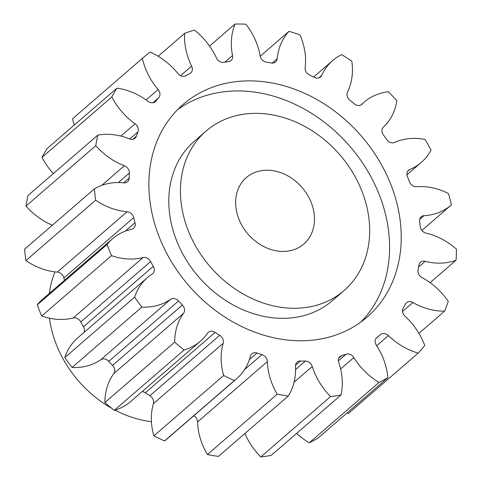 <?xml version="1.0" encoding="UTF-8"?>
<svg xmlns="http://www.w3.org/2000/svg" width="481" height="481" viewBox="0 0 481 481"><rect width="100%" height="100%" fill="white"/><g stroke="black" fill="none" stroke-linecap="round" stroke-linejoin="round"><path stroke-width="0.72" d="M286.123 307.906A105.447 85.636 49.1 0 0 344.053 290.566A105.447 85.636 49.1 0 0 359.547 185.528A105.447 85.636 49.1 0 0 263.997 113.732A105.447 85.636 49.1 0 0 206.066 131.072A105.447 85.636 49.1 0 0 190.572 236.111A105.447 85.636 49.1 0 0 286.123 307.906M344.053 290.566L332.419 300.631A105.447 85.636 -130.9 0 1 274.489 317.971A105.447 85.636 -130.9 0 1 178.938 246.176A105.447 85.636 -130.9 0 1 194.432 141.137L206.066 131.072M177.459 109.764A140.596 114.177 -130.9 0 1 248.677 91.432A140.596 114.177 -130.9 0 1 374.098 182.948A140.596 114.177 -130.9 0 1 361.027 321.939M260.311 81.367A140.596 114.177 49.1 0 0 183.069 104.491A140.596 114.177 49.1 0 0 162.41 244.546A140.596 114.177 49.1 0 0 289.809 340.271A140.596 114.177 49.1 0 0 367.051 317.147A140.596 114.177 49.1 0 0 387.71 177.092A140.596 114.177 49.1 0 0 260.311 81.367M270.454 170.364A43.939 35.678 49.1 0 0 246.314 177.591A43.939 35.678 49.1 0 0 239.857 221.356A43.939 35.678 49.1 0 0 279.671 251.274A43.939 35.678 49.1 0 0 303.806 244.047A43.939 35.678 49.1 0 0 310.263 200.282A43.939 35.678 49.1 0 0 270.454 170.364M193.019 416.45A105.447 85.636 49.1 0 0 194.162 415.969M375.992 338.45L380.465 334.578A6.68 5.423 -130.9 0 1 388.395 335.582A63.113 51.257 -130.9 0 0 418.193 353.096A202.11 164.129 49.1 0 0 424.711 345.46A63.113 51.257 -130.9 0 0 404.99 316.137A6.68 5.423 -130.9 0 1 403.198 307.948A162.566 132.016 -130.9 0 0 405.507 303.968A6.68 5.423 -130.9 0 1 406.499 302.747A6.68 5.423 -130.9 0 1 412.89 302.531A63.113 51.257 -130.9 0 0 444.666 311.099A202.11 164.129 49.1 0 0 448.262 301.316A63.113 51.257 -130.9 0 0 422.053 277.615A6.68 5.423 -130.9 0 1 418.061 269.841A162.566 132.016 -130.9 0 0 418.963 265.079A6.68 5.423 -130.9 0 1 420.502 262.259A6.68 5.423 -130.9 0 1 425.144 261.333A63.113 51.257 -130.9 0 0 456.066 260.191A202.11 164.129 49.1 0 0 456.427 249.128A63.113 51.257 -130.9 0 0 426.058 233.159A6.68 5.423 -130.9 0 1 420.214 226.491A162.566 132.016 -130.9 0 0 419.63 221.374A6.68 5.423 -130.9 0 1 421.2 216.757A6.68 5.423 -130.9 0 1 424.062 215.644A63.113 51.257 -130.9 0 0 451.136 205.11A63.113 51.257 -130.9 0 0 451.388 204.894A202.11 164.129 49.1 0 0 448.472 193.536A63.113 51.257 -130.9 0 0 425.661 186.772A63.113 51.257 -130.9 0 0 416.642 186.712A6.68 5.423 -130.9 0 1 415.692 186.706A6.68 5.423 -130.9 0 1 409.469 181.752A162.566 132.016 -130.9 0 0 407.449 176.725A6.68 5.423 -130.9 0 1 408.519 170.274A6.68 5.423 -130.9 0 1 409.74 169.522L407.599 171.374M409.74 169.522A63.113 51.257 -130.9 0 0 421.29 162.428A63.113 51.257 -130.9 0 0 431.036 150.126A202.11 164.129 49.1 0 0 425.114 139.478A63.113 51.257 -130.9 0 0 419.017 138.594A63.113 51.257 -130.9 0 0 394.648 142.412A6.68 5.423 -130.9 0 1 392.069 142.815A6.68 5.423 -130.9 0 1 386.778 139.592A162.566 132.016 -130.9 0 0 383.507 135.107A6.68 5.423 -130.9 0 1 383.453 127.074A63.113 51.257 -130.9 0 0 396.831 100.745A202.11 164.129 49.1 0 0 388.42 91.763A63.113 51.257 -130.9 0 0 364.321 102.05L360.894 105.014M361.526 104.624L362.031 104.191A6.68 5.423 -130.9 0 1 361.784 104.413A6.68 5.423 -130.9 0 1 358.117 105.513A6.68 5.423 -130.9 0 1 354.166 103.764A162.566 132.016 -130.9 0 0 349.927 100.216A6.68 5.423 -130.9 0 1 347.529 92.069A63.113 51.257 -130.9 0 0 351.803 61.153A202.11 164.129 49.1 0 0 341.654 54.624A63.113 51.257 -130.9 0 0 332.696 60.552L313.66 77.02M318.789 77.94L321.681 75.439A6.68 5.423 -130.9 0 1 320.514 77.014A6.68 5.423 -130.9 0 1 316.847 78.114A6.68 5.423 -130.9 0 1 314.526 77.441A162.566 132.016 -130.9 0 0 309.698 75.156A6.68 5.423 -130.9 0 1 305.17 67.611A63.113 51.257 -130.9 0 0 299.958 34.854A202.11 164.129 49.1 0 0 288.967 31.367L260.209 56.247M272.162 63.071L277.188 58.718A6.68 5.423 -130.9 0 1 275.595 61.953A6.68 5.423 -130.9 0 1 271.927 63.053A6.68 5.423 -130.9 0 1 271.374 62.975A162.566 132.016 -130.9 0 0 266.39 62.145A6.68 5.423 -130.9 0 1 260.137 55.88A63.113 51.257 -130.9 0 0 245.899 24.194A202.11 164.129 49.1 0 0 235.053 24.05L209.566 46.098M224.795 62.193L232.509 55.513A6.68 5.423 -130.9 0 1 231.012 60.57A6.68 5.423 -130.9 0 1 228.553 61.646A162.566 132.016 -130.9 0 0 223.851 62.35A6.68 5.423 -130.9 0 1 222.45 62.398A6.68 5.423 -130.9 0 1 216.426 57.918A63.113 51.257 -130.9 0 0 194.432 30.117A202.11 164.129 49.1 0 0 184.686 33.333L158.177 56.271M180.567 75.667L191.612 66.107A6.68 5.423 -130.9 0 1 190.735 72.98A6.68 5.423 -130.9 0 1 189.863 73.569A162.566 132.016 -130.9 0 0 185.864 75.739A6.68 5.423 -130.9 0 1 182.9 76.341A6.68 5.423 -130.9 0 1 177.928 73.539A63.113 51.257 -130.9 0 0 150.126 52.092A202.11 164.129 49.1 0 0 142.821 57.973A202.11 164.129 49.1 0 0 142.352 58.381L72.553 118.771A63.113 51.257 -130.9 0 0 74.29 125.06M154.654 102.128L155.802 101.136A6.68 5.423 -130.9 0 1 155.273 101.683A6.68 5.423 -130.9 0 1 151.605 102.784A6.68 5.423 -130.9 0 1 148.058 101.359A63.113 51.257 -130.9 0 0 116.925 88.173A202.11 164.129 49.1 0 0 111.808 96.976L42.009 157.371A63.113 51.257 -130.9 0 0 53.355 173.581M132.846 139.298L136.333 136.279A6.68 5.423 -130.9 0 1 135.005 138.269A6.68 5.423 -130.9 0 1 131.337 139.364A6.68 5.423 -130.9 0 1 129.473 138.901A63.113 51.257 -130.9 0 0 111.881 134.53A63.113 51.257 -130.9 0 0 97.775 135.149L27.97 195.539A202.11 164.129 49.1 0 0 25.974 206.078A63.113 51.257 -130.9 0 0 52.327 225.234M123.671 182.822L129.197 178.042A6.68 5.423 -130.9 0 1 127.573 181.746A6.68 5.423 -130.9 0 1 123.906 182.846A6.68 5.423 -130.9 0 1 123.827 182.84A63.113 51.257 -130.9 0 0 123.094 182.768A63.113 51.257 -130.9 0 0 94.378 188.853L24.573 249.242A202.11 164.129 49.1 0 0 25.866 260.582A63.113 51.257 -130.9 0 0 57.317 272.108L127.116 211.712A63.113 51.257 -130.9 0 1 95.665 200.186L25.866 260.582M418.193 353.096L348.394 413.486A63.113 51.257 -130.9 0 1 346.933 413.053M379.004 382.455L309.205 442.845A202.11 164.129 49.1 0 0 318.061 438.035L387.86 377.645A202.11 164.129 49.1 0 1 379.004 382.455A63.113 51.257 -130.9 0 1 353.824 357.551L340.626 368.969M309.205 442.845A63.113 51.257 -130.9 0 1 296.687 433.333M330.579 396.56L260.774 456.95A202.11 164.129 49.1 0 0 271.188 455.399L340.987 395.003A202.11 164.129 49.1 0 1 330.579 396.56A63.113 51.257 -130.9 0 1 312.253 366.48L294.077 382.203M260.774 456.95A63.113 51.257 -130.9 0 1 244.919 433.495M277.218 394.161L207.419 454.551A202.11 164.129 49.1 0 0 218.458 456.391L288.257 396.001A202.11 164.129 49.1 0 1 277.218 394.161A63.113 51.257 -130.9 0 1 267.382 361.574L197.583 421.963A6.68 5.423 49.1 0 0 193.825 415.752M207.419 454.551A63.113 51.257 -130.9 0 1 197.583 421.963M244.552 369.63L261.929 354.593A162.566 132.016 -130.9 0 1 256.968 353.018A6.68 5.423 -130.9 0 0 251.858 353.806A6.68 5.423 -130.9 0 0 250.409 356.18A63.113 51.257 -130.9 0 1 236.742 378.619L166.943 439.015A63.113 51.257 -130.9 0 1 164.556 440.933A202.11 164.129 49.1 0 1 153.866 435.864A63.113 51.257 -130.9 0 1 153.391 403.667A6.68 5.423 49.1 0 0 149.886 395.731A162.566 132.016 -130.9 0 1 145.304 392.785A6.68 5.423 49.1 0 0 142.105 391.624M149.886 395.731L219.691 335.341A162.566 132.016 -130.9 0 1 215.103 332.395A6.68 5.423 -130.9 0 0 208.273 332.335A6.68 5.423 -130.9 0 0 207.509 333.189A63.113 51.257 -130.9 0 1 200.318 341.257L130.513 401.653A63.113 51.257 -130.9 0 1 114.268 410.389A202.11 164.129 49.1 0 1 104.882 402.543A63.113 51.257 -130.9 0 1 113.805 373.599A6.68 5.423 49.1 0 0 112.566 365.416A162.566 132.016 -130.9 0 1 108.766 361.357A6.68 5.423 49.1 0 0 100.812 359.716A63.113 51.257 -130.9 0 1 72.066 367.484A202.11 164.129 49.1 0 1 64.815 357.557A63.113 51.257 -130.9 0 1 77.651 337.951L147.457 277.561A63.113 51.257 -130.9 0 1 152.152 274.044A6.68 5.423 -130.9 0 0 152.651 273.671A6.68 5.423 -130.9 0 0 153.283 266.342A162.566 132.016 -130.9 0 1 150.607 261.532L80.802 321.921A6.68 5.423 49.1 0 0 73.196 317.989A63.113 51.257 -130.9 0 1 41.697 316.023A202.11 164.129 49.1 0 1 37.229 304.894A63.113 51.257 -130.9 0 1 42.755 299.104L112.554 238.714A63.113 51.257 -130.9 0 1 131.62 229.263A6.68 5.423 -130.9 0 0 133.634 228.259A6.68 5.423 -130.9 0 0 135.017 222.721A162.566 132.016 -130.9 0 1 133.7 217.592L63.901 277.982A6.68 5.423 49.1 0 0 57.317 272.108M84.043 332.425A6.68 5.423 49.1 0 0 83.484 326.731A162.566 132.016 -130.9 0 1 80.802 321.921M64.478 280.309A162.566 132.016 -130.9 0 1 63.901 277.982M116.925 88.173L47.126 148.563A202.11 164.129 49.1 0 0 42.009 157.371M142.821 57.973L73.022 118.368A202.11 164.129 49.1 0 0 72.553 118.771M362.031 104.191A63.113 51.257 -130.9 0 1 364.321 102.05M321.681 75.439A63.113 51.257 -130.9 0 1 332.696 60.552M277.188 58.718A63.113 51.257 -130.9 0 1 288.967 31.367M232.509 55.513A63.113 51.257 -130.9 0 1 235.053 24.05M191.612 66.107A63.113 51.257 -130.9 0 1 184.686 33.333M146.122 99.946L158.129 89.562A63.113 51.257 -130.9 0 1 142.352 58.381M158.129 89.562A6.68 5.423 -130.9 0 1 158.748 97.691L152.898 102.748M155.802 101.136A162.566 132.016 -130.9 0 1 158.748 97.691M120.845 136.063L135.035 123.791A63.113 51.257 -130.9 0 1 111.808 96.976M135.035 123.791A6.68 5.423 -130.9 0 1 137.963 131.86L129.714 138.997M136.333 136.279A162.566 132.016 -130.9 0 1 137.963 131.86M97.775 135.149A202.11 164.129 49.1 0 0 95.773 145.689L25.974 206.078M101.689 185.383L124.381 165.747A63.113 51.257 -130.9 0 1 95.773 145.689M124.381 165.747A6.68 5.423 -130.9 0 1 129.359 173.046L118.38 182.546M129.197 178.042A162.566 132.016 -130.9 0 1 129.359 173.046M94.378 188.853A202.11 164.129 49.1 0 0 95.665 200.186M127.116 211.712A6.68 5.423 -130.9 0 1 133.7 217.592M73.196 317.989L143.001 257.6A63.113 51.257 -130.9 0 1 111.502 255.633A202.11 164.129 49.1 0 1 107.035 244.504A63.113 51.257 -130.9 0 1 112.554 238.714M143.001 257.6A6.68 5.423 -130.9 0 1 150.607 261.532M100.812 359.716L170.617 299.326A63.113 51.257 -130.9 0 1 141.865 307.094A202.11 164.129 49.1 0 1 134.62 297.168A63.113 51.257 -130.9 0 1 147.457 277.561M170.617 299.326A6.68 5.423 -130.9 0 1 178.571 300.968L108.766 361.357M112.566 365.416L182.371 305.026A162.566 132.016 -130.9 0 1 178.571 300.968M182.371 305.026A6.68 5.423 -130.9 0 1 183.61 313.209L113.805 373.599M200.318 341.257A63.113 51.257 -130.9 0 1 184.067 350A202.11 164.129 49.1 0 1 174.687 342.153A63.113 51.257 -130.9 0 1 183.61 313.209M219.691 335.341A6.68 5.423 -130.9 0 1 223.19 343.278L153.391 403.667M236.742 378.619A63.113 51.257 -130.9 0 1 234.355 380.537A202.11 164.129 49.1 0 1 223.671 375.475A63.113 51.257 -130.9 0 1 223.19 343.278M261.929 354.593A6.68 5.423 -130.9 0 1 267.382 361.574M295.587 369.51L305.339 361.069A162.566 132.016 -130.9 0 1 300.439 361.003A6.68 5.423 -130.9 0 0 297.114 362.121A6.68 5.423 -130.9 0 0 295.496 366.257A63.113 51.257 -130.9 0 1 288.257 396.001M305.339 361.069A6.68 5.423 -130.9 0 1 312.253 366.48M338.414 360.804L346.055 354.196A162.566 132.016 -130.9 0 1 341.654 355.645A6.68 5.423 -130.9 0 0 340.019 356.547A6.68 5.423 -130.9 0 0 338.768 362.518A63.113 51.257 -130.9 0 1 340.987 395.003M346.055 354.196A6.68 5.423 -130.9 0 1 353.824 357.551M380.465 334.578A162.566 132.016 -130.9 0 1 376.954 337.421A6.68 5.423 -130.9 0 0 376.773 337.572A6.68 5.423 -130.9 0 0 376.382 345.304A63.113 51.257 -130.9 0 1 387.86 377.645M107.035 244.504L37.229 304.894M111.502 255.633L41.697 316.023M134.62 297.168L64.815 357.557M141.865 307.094L72.066 367.484M174.687 342.153L104.882 402.543M184.067 350L114.268 410.389M223.671 375.475L153.866 435.864M234.355 380.537L164.556 440.933M444.666 311.099L418.927 333.363M456.066 260.191L430.08 282.672M55.008 271.879A105.447 85.636 49.1 0 0 49.315 293.428M49.459 318.206A105.447 85.636 49.1 0 0 111.52 408.177M115.115 410.137A105.447 85.636 49.1 0 0 151.431 421.681M424.062 215.644L419.685 219.432M425.144 261.333L418.626 266.973M412.89 302.531L402.525 311.502M388.395 335.582L376.665 345.731M376.954 337.421L376.593 337.734M341.654 355.645L338.895 358.032M300.439 361.003L295.526 365.253M256.968 353.018L249.398 359.566M215.103 332.395L145.304 392.785M83.484 326.731L153.283 266.342M125.27 231.151L135.017 222.721M451.136 205.11L421.867 230.435M421.29 162.428L406.944 174.837"/></g></svg>
